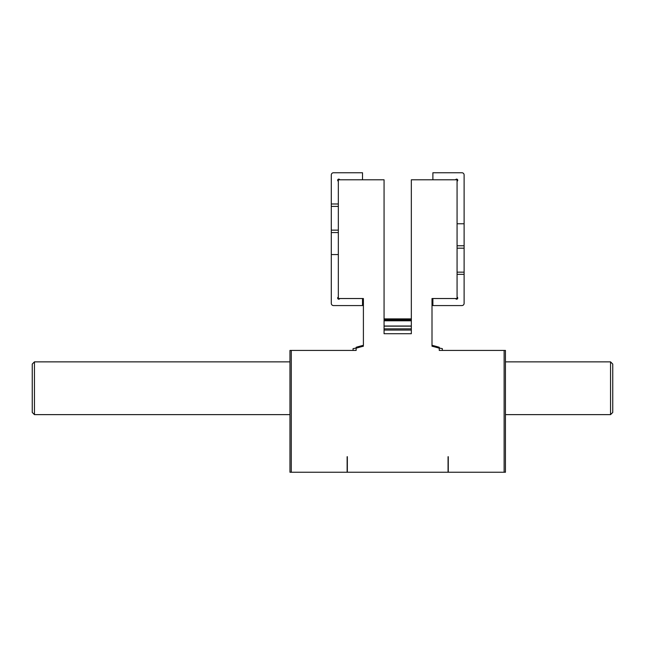 <?xml version="1.0" encoding="UTF-8"?>
<svg xmlns="http://www.w3.org/2000/svg" width="645" height="645" viewBox="0 0 645 645"><rect width="100%" height="100%" fill="white"/><g stroke="black" fill="none" stroke-linecap="round" stroke-linejoin="round"><path stroke-width="0.97" d="M432.005 345.317A145.125 145.125 0 0 1 439.261 347.284L439.261 350.428L442.341 350.428L442.341 348.631L439.261 348.082M439.261 350.428L505.446 350.428L505.446 472.245L504.124 472.245L504.124 350.428M347.131 456.708L347.131 472.245L289.96 472.245L289.96 350.428L356.145 350.428L356.145 347.284A145.125 145.125 0 0 1 363.401 345.317L363.401 298.53L338.335 298.53L338.335 179.794L384.065 179.794L384.065 333.715L411.333 333.715L384.065 333.715M448.275 456.708L448.275 472.245L504.124 472.245M439.261 348.203A144.246 144.246 0 0 0 432.005 346.22L432.005 298.53L457.071 298.53L457.071 179.794L411.333 179.794L411.333 333.715M411.333 316.123L411.333 318.888L384.065 318.896M395.014 318.896L384.065 318.888L384.065 316.123M448.057 456.708L448.057 472.245L347.349 472.245L347.349 456.708M362.522 298.53L362.522 305.569L333.497 305.569A2.201 2.201 0 0 1 331.296 303.368L331.296 174.956A2.201 2.201 0 0 1 333.497 172.755L362.522 172.755L362.522 179.794M457.071 245.761L464.11 245.761L464.11 174.956A2.201 2.201 0 0 0 461.909 172.755L432.884 172.755L432.884 179.794M331.296 232.563L338.335 232.563M331.296 203.981L338.335 203.981M338.335 181.245A1.097 1.097 0 0 1 337.988 179.455A1.097 1.097 0 0 1 339.778 179.794M464.11 245.761L464.11 274.343L457.071 274.343M457.071 181.245A1.097 1.097 0 0 0 457.418 179.455A1.097 1.097 0 0 0 455.628 179.794M432.884 298.53L432.884 305.569L461.909 305.569A2.201 2.201 0 0 0 464.11 303.368L464.11 274.343M339.778 298.53A1.097 1.097 0 0 1 337.988 298.869A1.097 1.097 0 0 1 338.335 297.079M455.628 298.53A1.097 1.097 0 0 0 457.418 298.869A1.097 1.097 0 0 0 457.071 297.079M356.145 348.082L353.065 348.631L353.065 350.428L356.145 350.428M610.549 361.861L612.75 364.062L612.75 412.437L610.549 414.63L610.549 361.861L505.446 361.861M32.25 364.062L32.25 412.437L34.451 414.63L34.451 361.861L32.25 364.062M289.96 414.63L34.451 414.63M356.145 347.284A145.125 145.125 0 0 1 363.401 345.317M356.145 348.203A144.246 144.246 0 0 1 363.401 346.22M331.296 254.557L338.335 254.557M331.296 230.144L338.335 230.144M331.296 206.4L338.335 206.4M291.274 472.245L291.274 350.428M457.071 272.15L464.11 272.15M457.071 223.775L464.11 223.775M457.071 248.18L464.11 248.18M411.333 328.853L384.065 328.853M411.333 326.144L384.065 326.144M411.333 330.071L384.065 330.071M411.333 318.896L399.513 318.896M411.333 319.815L384.065 319.815M411.333 320.791L384.065 320.791M610.549 414.63L505.446 414.63M289.96 361.861L34.451 361.861M384.065 326.023L411.333 326.023"/></g></svg>
